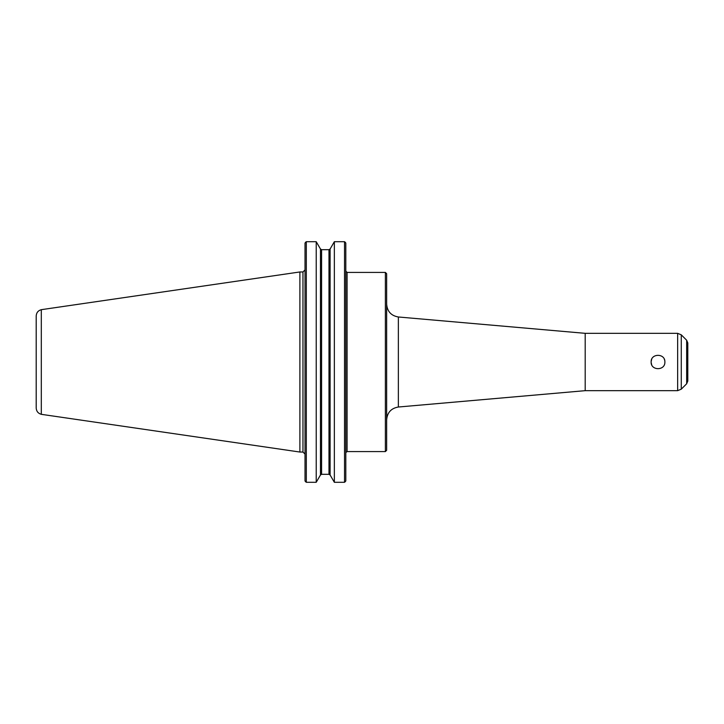 <?xml version="1.0" encoding="UTF-8"?>
<svg xmlns="http://www.w3.org/2000/svg" width="724" height="724" viewBox="0 0 724 724"><rect width="100%" height="100%" fill="white"/><g stroke="black" fill="none" stroke-linecap="round" stroke-linejoin="round"><path stroke-width="1.09" d="M651.129 362C650.713 353.131 665.302 353.131 664.876 362C665.302 370.869 650.713 370.869 651.129 362L651.138 362.244M651.175 362.724L651.663 364.652M664.641 360.208L664.342 359.348M651.663 359.348L651.157 361.448M385.376 451.586L386.652 450.301L386.652 273.699L385.376 272.414L385.376 451.586L347.086 451.586L345.846 452.545M345.14 481.831L345.81 480.953L344.524 482.302L334.352 482.302L330.099 474.98L328.986 474.311L330.099 474.98L330.099 249.02L328.986 249.689L321.583 249.689L320.47 249.02L316.216 241.698L316.216 482.302L306.306 482.302L305.021 480.953L305.682 481.831M316.216 482.302L320.47 474.98L321.583 474.311L328.986 474.311L328.986 249.689L330.099 249.02L334.352 241.698L344.524 241.698L334.352 241.698L334.352 482.302M345.81 243.047L345.14 242.169L345.81 243.047L345.81 480.953M321.583 474.311L320.47 474.98L320.47 249.02L321.583 249.689L321.583 474.311M305.021 243.047L305.682 242.169L305.021 243.047L305.021 480.953M344.524 482.302L344.524 241.698L345.14 242.169M305.682 242.169L306.306 241.698L306.306 482.302M306.306 241.698L316.216 241.698L306.306 241.698M398.363 407.015L398.363 316.985L585.191 333.33L585.191 390.67L398.363 407.015C391.168 408.255 387.268 412.517 386.652 419.793M585.191 333.33L677.646 333.33L677.646 390.67L585.191 390.67M681.275 389.168L681.275 334.832L686.669 340.235L686.669 383.765L681.275 389.168L677.646 390.67M686.669 340.235L687.8 342.959L687.8 381.041L686.669 383.765M687.8 349.258L687.8 374.742M36.2 315.963L36.2 408.037C36.426 411.332 38.128 413.422 41.304 414.309L41.304 309.682C38.128 310.578 36.426 312.668 36.2 315.963M41.304 309.673L299.89 271.962L299.89 452.038L41.304 414.327M299.89 271.962L302.967 271.962L302.967 452.038L299.89 452.038M385.376 272.414L347.086 272.414L347.086 451.586M347.086 272.414L345.81 271.129M302.967 452.038L305.021 454.084M302.967 271.962L305.021 269.916M398.363 316.985C391.168 315.745 387.268 311.483 386.652 304.207M681.275 334.832L677.646 333.33"/></g></svg>
